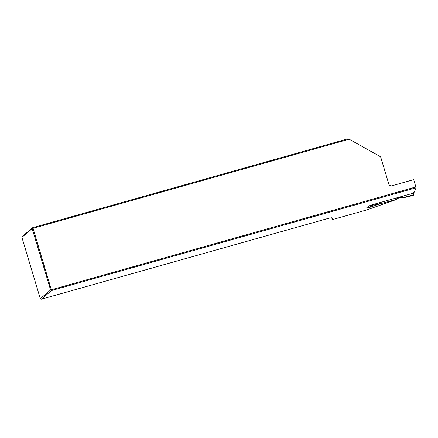 <?xml version="1.0" encoding="UTF-8"?>
<svg xmlns="http://www.w3.org/2000/svg" width="438" height="438" viewBox="0 0 438 438"><rect width="100%" height="100%" fill="white"/><g stroke="black" fill="none" stroke-linecap="round" stroke-linejoin="round"><path stroke-width="0.66" d="M416.1 187.765L413.718 179.635L392.005 185.761A2.633 2.579 -130.2 0 1 388.763 183.944L380.617 156.793L349.152 139.207L33.064 228.313L51.569 290.525L416.1 187.765L413.839 193.032L370.34 205.296L366.852 207.535M379.018 204.108L397.025 199.279L366.88 209.89L332.289 219.641L331.725 217.779M415.908 186.927L50.594 289.983L32.188 228.631L21.9 237.336L40.307 298.683L50.594 289.983L51.569 290.525L41.282 299.231L326.529 218.88A7.906 0.673 -16.7 0 1 332.152 217.867A7.906 0.673 -16.7 0 1 332.157 217.878L332.289 219.641M21.9 237.336L22.42 236.372L32.708 227.667L348.057 138.769L349.152 139.207M33.064 228.313L32.708 227.667L32.188 228.631L33.064 228.313M40.307 298.683L41.282 299.231M368.451 206.451L368.013 208.001L366.935 207.771L367.192 207.218M368.013 208.001L379.023 204.103L369.738 205.663M366.82 207.442L366.94 207.771M380.726 203.232L379.346 203.489L379.823 202.624L379.122 203.911M413.324 193.092L413.182 195.49L402.172 198.031L400.562 197.456L395.815 198.978M379.023 204.103L377.934 204.464M413.74 195.14L413.954 194.598L413.182 195.49M413.335 193.273L413.642 193.092L413.335 193.273M413.784 192.534L413.998 194.33M413.959 194.023L413.456 194.926L402.237 197.823M402.237 197.752L402.281 196.235M379.571 203.341L379.992 202.575M400.562 197.456L401.005 196.651M370.559 207.081L370.816 205.499M368.495 207.836L368.752 206.265M413.198 195.457L413.976 194.516M402.199 197.981L413.297 195.249L413.932 194.111M401.422 196.536L400.912 197.461M397.244 198.573L397.392 199.027M379.346 203.484L379.823 202.624"/></g></svg>

